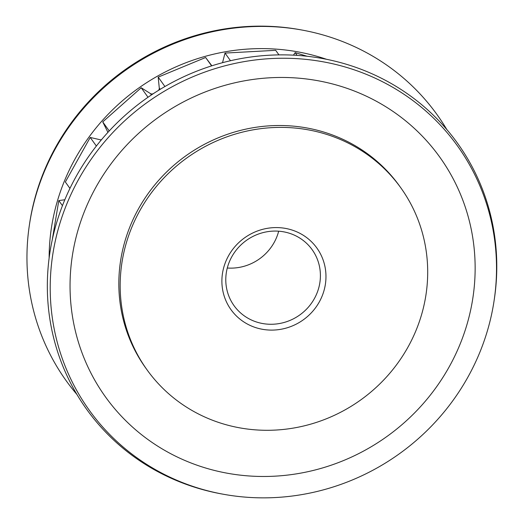 <?xml version="1.0" encoding="UTF-8"?>
<svg xmlns="http://www.w3.org/2000/svg" width="524" height="524" viewBox="0 0 524 524"><rect width="100%" height="100%" fill="white"/><g stroke="black" fill="none" stroke-linecap="round" stroke-linejoin="round"><path stroke-width="0.79" d="M291.213 229.781A52.852 50.428 -35.6 0 1 323.02 293.695A52.852 50.428 -35.6 0 1 256.655 327.906A52.852 50.428 -35.6 0 1 224.842 263.985A52.852 50.428 -35.6 0 1 291.213 229.781M257.389 322.273A48.044 45.843 144.4 0 0 310.621 304.385A48.044 45.843 144.4 0 0 312.153 249.693A48.044 45.843 144.4 0 0 288.803 233.069A48.044 45.843 144.4 0 0 235.571 250.957A48.044 45.843 144.4 0 0 234.032 305.649A48.044 45.843 144.4 0 0 257.389 322.273M278.683 231.195A48.044 45.843 -35.6 0 1 227.292 268.013M324.978 133.882A156.152 148.993 144.4 0 0 151.98 192.026A156.152 148.993 144.4 0 0 146.989 369.774A156.152 148.993 144.4 0 0 222.883 423.798A156.152 148.993 144.4 0 0 395.889 365.654A156.152 148.993 144.4 0 0 400.88 187.906A156.152 148.993 144.4 0 0 324.978 133.882M400.88 187.906L399.537 186.04A156.152 148.993 144.4 0 0 323.642 132.009A156.152 148.993 144.4 0 0 150.637 190.153A156.152 148.993 144.4 0 0 145.646 367.9L146.989 369.774M446.808 129.526A228.228 217.755 144.4 0 0 326.288 35.914A228.228 217.755 144.4 0 0 302.283 30.097L300.619 29.796A226.63 216.229 144.4 0 0 29.547 223.964L29.298 225.641A228.228 217.755 144.4 0 0 76.93 394.474M302.283 30.097A228.228 217.755 144.4 0 0 29.298 225.641M326.472 59.278A206.508 197.037 144.4 0 0 319.994 57.195A206.508 197.037 144.4 0 0 49.145 257.932M494.191 300.036L494.44 298.359A228.228 217.755 144.4 0 0 346.665 64.36A228.228 217.755 144.4 0 0 60.077 212.082A228.228 217.755 144.4 0 0 197.45 488.086A228.228 217.755 144.4 0 0 221.456 493.903L223.119 494.204A226.63 216.229 144.4 0 0 494.191 300.036A226.63 216.229 144.4 0 0 347.451 67.668A226.63 216.229 144.4 0 0 62.867 214.362A226.63 216.229 144.4 0 0 199.284 488.434A226.63 216.229 144.4 0 0 223.119 494.204M205.349 467.925A205.703 196.264 144.4 0 0 463.655 334.777A205.703 196.264 144.4 0 0 339.84 86.015A205.703 196.264 144.4 0 0 81.534 219.163A205.703 196.264 144.4 0 0 205.349 467.925M154.672 92.787A193.055 184.199 144.4 0 0 153.525 93.514L153.532 93.527M158.287 90.495A2.882 2.751 144.4 0 0 159.283 88.039L158.189 77.126L164.916 86.519M211.86 65.795L205.624 57.496L158.189 77.126M278.951 54.882L275.69 50.324L225.012 53.075L222.536 62.684M293.46 55.151L295.15 52.642L297.101 55.361M307.071 56.245L295.15 52.642M64.825 199.742L58.799 200.587L52.289 239.645M101.25 139.987L90.22 137.452L65.349 181.992L69.941 188.391M101.06 139.712A2.882 2.751 144.4 0 0 101.433 139.764M107.833 132.454A2.882 2.751 144.4 0 0 107.577 131.616L102.737 121.902L109.221 130.941M151.416 94.929L150.447 93.573L141.211 87.757L102.737 121.902M150.447 93.573A2.882 2.751 144.4 0 0 153.525 93.514M230.488 60.719L225.012 53.075M205.624 57.496L211.624 65.873M58.799 200.587L62.441 205.67M90.22 137.452L96.364 146.026M141.211 87.757L148.01 97.248M159.283 88.039L160.2 89.316M107.577 131.616L108.023 132.245"/></g></svg>
